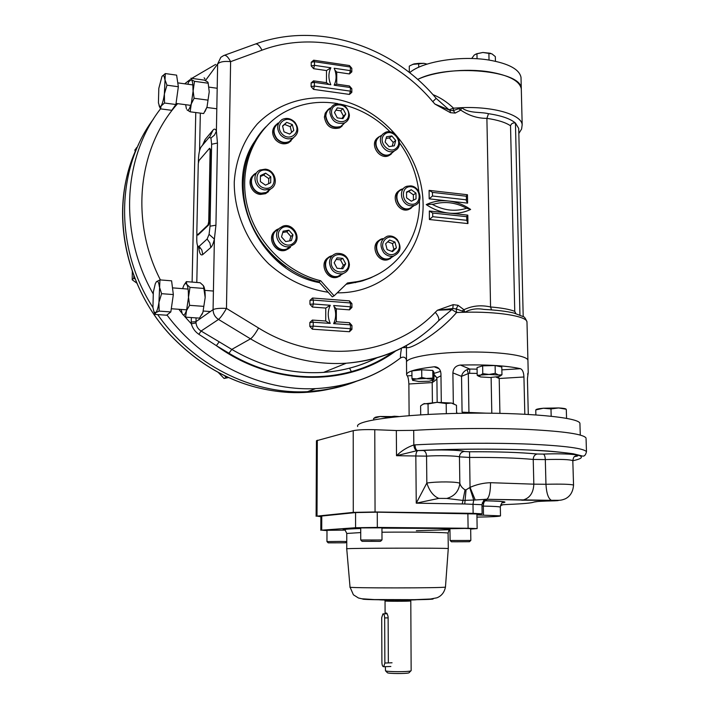<?xml version="1.0" encoding="UTF-8"?>
<svg xmlns="http://www.w3.org/2000/svg" width="709" height="709" viewBox="0 0 709 709"><rect width="100%" height="100%" fill="white"/><g stroke="black" fill="none" stroke-linecap="round" stroke-linejoin="round"><path stroke-width="1.06" d="M210.112 150.131L208.721 221.695L207.994 224.921L197.394 234.98L196.81 233.084L198.263 163.779L198.954 160.588L209.483 148.394L210.112 150.131L210.759 150.211L209.767 148.296M208.721 221.695L209.368 221.757L208.641 224.983L198.024 235.033L197.394 234.98M209.368 221.757L210.759 150.211M370.807 541.224L377.365 541.357L370.807 541.224M381.867 539.983L360.73 540.001L360.713 527.913L381.947 527.851L382 539.948M379.989 541.366L362.069 541.33L379.989 541.366M466.336 541.747L454.38 541.791L466.336 541.747M470.732 540.453L450.109 540.48L451.42 541.782L469.509 541.72L451.42 541.782M470.847 540.418L470.661 528.639L464.856 528.427L449.94 528.737L450.1 540.48M331.342 542.855L342.66 542.81L331.342 542.855M345.522 542.81L346.754 541.543L340.382 541.419L326.964 541.587L328.196 542.846L345.522 542.81L328.196 542.846M345.194 530.128L326.991 530.305L326.955 541.587M467.134 369.628L469.81 369.052L469.588 373.297L468.312 373.546L467.134 369.628C464.049 371.037 462.188 373.28 461.532 376.355L452.891 372.89C453.273 368.255 455.781 365.649 460.407 365.055C486.737 364.453 506.758 365.667 520.459 368.689C522.577 369.655 523.738 372.429 523.933 376.993L524.82 414.207M468.95 412.682L468.312 373.546L461.532 376.355L462.082 412.168L485.913 413.152M433.022 380.449L432.189 382.576L408.871 383.994C408.623 379.607 408.092 376.904 407.276 375.876L406.611 374.875C406.319 371.667 415.501 368.972 434.156 366.783L435.149 366.766C438.623 367.306 440.555 369.602 440.945 373.643L441.299 402.331M452.891 372.89L453.326 403.51M433.935 374.29L436.93 377.817L433.943 375.105M437.178 402.34L436.895 378.225C436.7 379.333 435.131 380.777 432.189 382.576L432.41 402.526M408.871 383.994L409.128 415.642M528.294 414.393L527.425 378.606L528.223 372.562L527.593 374.219M499.916 413.338L499.207 378.5L496.078 377.099M523.933 376.993L499.207 378.5L498.241 376.745M527.93 360.854L527.921 360.199C527.168 355.315 497.762 351.363 464.572 352.098C431.364 352.763 404.883 357.85 406.514 362.645C404.883 357.85 431.364 352.763 464.572 352.098C497.762 351.363 527.168 355.315 527.921 360.199L527.93 360.854M579.944 424.133L579.918 423.326C578.961 417.335 525.369 412.257 463.518 413.258C401.657 414.189 354.482 420.694 357.673 426.517M335.924 110.143L340.648 110.781L343.448 116.108L341.986 118.492M337.307 107.901L342.943 108.663L345.753 114.016L342.934 118.616L337.289 117.871L334.471 112.501L337.307 107.901M340.648 110.781L342.943 108.663M343.448 116.108L345.753 114.016M349.395 114.991C347.561 105.969 342.527 102.521 334.293 104.648C331.457 106.279 329.986 108.858 329.871 112.368C331.626 121.257 336.58 124.757 344.725 122.861C347.729 121.248 349.28 118.625 349.395 114.991M348.651 114.406C348.757 103.399 331.511 101.015 331.546 112.111C331.449 123.206 348.766 125.458 348.651 114.406M330.252 108.486C327.434 110.108 325.972 112.669 325.856 116.152C327.593 124.97 332.512 128.435 340.604 126.548L343.847 123.65M387.726 241.787L392.405 243.55L393.876 249.329L391.776 251.358M396.42 247.849L392.511 251.633L387.123 249.603L385.643 243.781L389.569 240.014L394.948 242.053L396.42 247.849L393.876 249.329M392.405 243.55L394.948 242.053M383.737 252.67C386.538 255.648 389.755 256.791 393.406 256.109C400.629 252.714 401.923 247.211 397.288 239.607C394.399 236.531 391.076 235.406 387.327 236.221C380.325 239.722 379.129 245.208 383.737 252.67M385.093 251.553C392.697 260.327 404.609 248.726 396.951 240.112C389.445 231.338 377.392 242.859 385.093 251.553M382.842 238.96C371.259 241.503 377.454 261.851 388.86 258.688L393.016 256.33M282.607 126.211L284.646 124.438L290.238 126.672L291.647 132.317M282.545 125.963L286.711 122.338L292.33 124.589L293.792 130.438L289.644 134.072L284.008 131.839L282.545 125.963M284.646 124.438L286.711 122.338M290.238 126.672L292.33 124.589M294.944 122.365C290.974 118.368 286.684 117.419 282.085 119.52C276.794 123.596 276.28 128.728 280.534 134.914C284.38 138.796 288.572 139.788 293.092 137.892C298.631 133.877 299.251 128.71 294.944 122.365M294.465 122.728C286.711 113.67 273.887 124.722 281.854 133.709C289.706 142.766 302.38 131.626 294.465 122.728M278.407 123.304C273.16 127.354 272.646 132.441 276.864 138.574C280.684 142.42 284.841 143.404 289.325 141.516L292.87 138.104M260.425 176.541L263.642 175.043L268.738 178.606L268.676 183.675M260.363 181.584L260.433 175.575L265.636 173.164L270.758 176.745L270.687 182.727L265.494 185.164L260.363 181.584M268.738 178.606L270.758 176.745M263.642 175.043L265.636 173.164M265.29 169.167L259.999 170.018C250.986 173.74 254.93 189.33 265.042 189.923L269.925 189.223C279.275 185.767 275.571 169.85 265.29 169.167M265.671 170.08C254.203 168.653 253.955 187.087 265.458 188.257C276.918 189.587 277.095 171.294 265.671 170.08M256.117 173.59C247.538 177.587 251.633 192.582 261.461 193.158L266.309 192.458L270.333 189.037M282.74 232.499L286.728 231.799L290.858 236.452L289.635 240.874M285.674 241.583L281.508 236.903L283.104 231.196L288.838 230.195L292.985 234.865L291.408 240.555L285.674 241.583M290.858 236.452L292.985 234.865M286.728 231.799L288.838 230.195M279.638 228.094C271.627 234.635 280.613 249.825 290.415 246.333L294.022 244.286C302.105 237.559 292.657 222.272 282.829 226.206L279.638 228.094M280.959 228.785C272.708 236.168 285.505 250.543 293.553 242.965C301.697 235.583 289.05 221.297 280.959 228.785M278.486 229.362C267.151 233.562 275.189 253.06 286.613 249.081L290.194 247.042M336.137 259.432L340.48 259.822L343.333 265.237L341.366 268.622M342.81 268.746L337.041 268.241L334.169 262.782L337.059 257.846L342.819 258.368L345.691 263.81L342.81 268.746M343.333 265.237L345.691 263.81M340.48 259.822L342.819 258.368M329.472 262.693C330.58 270.51 334.843 274.215 342.261 273.798C346.745 272.495 349.129 269.393 349.413 264.466C348.225 256.498 343.847 252.829 336.288 253.476C332.016 254.859 329.738 257.925 329.472 262.693M331.183 262.516C331.085 274.099 348.766 275.588 348.642 264.076C348.757 252.599 331.147 250.951 331.183 262.516M331.847 256.206C320.14 259.113 326.415 279.39 338.069 276.271L342.589 273.718M406.532 192.502L408.65 191.448L413.374 194.833L413.418 200.177M415.97 193.123L416.032 198.875L411.335 201.223L406.567 197.82L406.523 192.059L411.229 189.72L415.97 193.123L413.374 194.833M408.65 191.448L411.229 189.72M410.848 205.778L414.269 205.468C423.76 203.12 420.694 186.52 410.679 185.873L406.957 186.245C397.687 188.816 400.939 205.211 410.848 205.778M411.362 204.201C421.846 205.415 421.66 187.867 411.202 186.759C400.7 185.448 400.824 203.128 411.362 204.201M402.358 189.365C391.279 192.573 398.777 212.266 409.616 208.437L413.241 206.124M386.086 138.415L389.33 137.927L393.203 142.429L392.245 146.125M391.811 135.96L395.711 140.479L394.328 145.806L389.037 146.612L385.129 142.075L386.52 136.748L391.811 135.96L389.33 137.927M393.203 142.429L395.711 140.479M396.677 149.502C404.414 143.076 394.31 127.895 385.297 132.432L383.17 133.824C375.451 140.107 385.253 155.262 394.275 151.026L396.677 149.502M396.34 148.137C403.776 141.401 391.891 127.576 384.508 134.409C376.984 141.144 389.002 155.049 396.34 148.137M378.766 137.378C371.108 143.626 380.822 158.639 389.79 154.429L393.087 151.921M379.102 599.761C382.373 600.301 413.232 600.275 416.511 599.725M385.35 666.673L385.492 670.785C386.768 671.919 408.544 671.999 410.848 670.874L411.149 670.608M388.355 662.649L388.115 616.945C387.247 613.117 386.316 612.08 385.315 613.817M387.309 672.637L387.424 672.752C388.523 673.736 406.993 673.807 408.969 672.832L409.217 672.575M384.872 663.03L383.684 666.726C382.647 666.699 382.054 665.281 381.903 662.481L381.708 617.628L382.94 613.861C383.95 613.879 384.517 615.235 384.659 617.929L384.872 663.03L392.05 662.791M397.811 416.635L380.192 416.493C376.559 416.839 374.707 417.273 374.653 417.796L374.538 417.867M398.821 416.537L394.461 416.227L386.795 417.176L380.192 416.493L373.652 418.354L373.661 419.843M386.795 417.176L386.795 417.849M453.973 403.855L451.341 403.031L437.099 402.34L423.167 404.024M456.587 413.391L456.472 405.273L451.341 403.031L446.191 403.554L437.099 402.34L428.05 403.917L424.292 403.572L421.323 405.326L420.614 405.982L420.703 414.845M446.191 403.554L446.324 413.666M428.05 403.917L428.165 414.428M550.982 408.925L558.63 407.941L566.199 409.235C565.676 408.606 563.168 408.189 558.63 407.941L543.307 408.233L535.853 409.908C535.969 409.244 538.45 408.685 543.307 408.233L550.982 408.925L551.185 416.183M535.765 410.236L535.88 414.871M566.305 409.66L566.562 418.319M470.67 529.082L477.148 528.595L468.108 528.267L377.33 527.425L355.572 527.726L321.718 530.172L326.991 530.616M448.859 530.314L449.967 530.252M445.465 586.963L445.465 587.043C445.58 588.16 345.141 588.204 350.033 587.096L346.736 548.837C341.313 548.128 448.575 547.853 448.274 548.58L448.274 548.633M476.9 513.963L377.277 512.173L355.563 512.58L321.762 516.037L320.867 516.249L320.814 530.288M416.555 450.614C415.093 449.94 414.18 448.053 413.826 444.977L414.995 444.862C415.164 448.053 415.97 449.949 417.415 450.569L396.508 455.701L396.34 430.531L374.769 429.689C364.993 429.424 357.815 429.751 353.224 430.682L316.444 440.759L316.117 516.285M396.34 430.531L413.693 430.363L413.826 444.977C407.312 447.184 401.533 450.764 396.508 455.701L426.561 456.144C437.754 455.329 456.49 455.754 459.45 456.871L469.562 457.429C496.256 457.296 517.473 457.961 533.221 459.441L545.31 459.583C560.686 459.14 569.85 459.494 572.81 460.637L572.81 460.744C589.773 457.092 581.61 453.857 548.305 451.066C515.009 448.673 459.45 448.451 417.477 450.578L417.876 450.605C416.608 451.234 415.926 453.14 415.828 456.304L416.254 503.168L426.836 483.042C438.038 481.376 456.853 481.668 459.84 483.263C460.495 485.94 462.233 488.12 465.051 489.813L466.061 489.839L470.049 487.367C476.661 484.46 483.494 482.909 490.531 482.696L533.833 484.167L533.221 459.441C533.372 456.41 534.683 454.611 537.147 454.035L537.147 454.035C520.512 452.377 497.975 451.624 469.535 451.775C498.01 451.615 520.601 452.369 537.316 454.017L543.413 454.106C544.494 454.691 545.124 456.516 545.31 459.583L545.957 484.274L533.833 484.167C533.425 492.897 529.765 498.197 522.834 500.075L486.578 499.269L475.225 499.987L470.049 487.367L469.535 451.775L463.943 451.509C461.142 452.147 459.645 453.928 459.45 456.871L459.84 483.263C458.918 491.133 454.566 496.185 446.812 498.445L438.836 498.383C433.421 496.149 429.415 491.036 426.836 483.042L426.561 456.144C426.348 452.98 425.294 451.11 423.397 450.516L417.415 450.569C452.262 449.036 487.145 448.762 522.063 449.719C542.27 450.525 559.295 451.863 573.156 453.751L582.098 455.94C584.145 456.676 585.607 455.275 586.476 451.739L586.068 438.791M438.836 498.383L416.254 503.168L462.241 503.948L465.051 489.813M475.225 499.987L462.755 500.412L446.812 498.445M476.909 514.406L482.129 513.821L473.142 513.343L472.983 504.126L473.745 500.04L469.721 487.695M484.46 499.978L484.752 499.978C486.994 499.739 487.606 499.508 486.578 499.269L486.817 499.198C489.237 497.399 490.468 491.904 490.531 482.696M484.983 499.278L485.116 499.384C484.46 498.906 483.405 500.678 481.969 504.702L464.749 503.984L466.061 489.839M473.142 513.343L375.061 511.969L353.277 512.385L317.003 516.125L320.858 516.71M476.953 517.109C492.011 516.87 499.854 516.453 500.501 515.868L476.918 514.911M413.693 430.363C448.965 428.236 494.395 427.89 528.994 429.503C564.63 431.4 583.649 434.245 586.042 438.029M351.389 371.667L349.519 368.175M353.552 382.124C339.194 387.504 324.093 390.588 308.229 391.395M346.444 283.963L362.264 280.95L370.408 277.999L378.101 274.188M265.778 126.867C244.578 148.509 237.364 183.888 248.318 216.068C259.317 248.23 287.544 274.259 318.899 281.827L332.273 296.858L334.099 295.848L347.463 282.98L357.38 281.597C394.612 274.392 420.499 239.367 419.427 200.78M337.963 103.665C318.403 100.323 300.262 103.319 283.529 112.66C254.345 129.392 238.729 166.721 246.767 203.634C254.726 240.546 285.532 272.336 320.681 280.746L318.899 281.827M418.842 191.705C416.732 173.935 410.245 157.611 399.397 142.739M390.136 131.847C376.576 118.128 360.748 109.053 342.66 104.631M320.681 280.746L334.099 295.848M137.378 146.94L134.887 149.98L135.197 151.77M136.447 147.702L136.642 148.518M132.308 271.503L132.211 279.789L136.81 283.13M132.211 279.789L133.788 278.203L135.144 279.098M133.859 275.783L133.788 278.203M218.345 372.535L224.079 378.455L228.475 377.56M224.079 378.455L227.545 377.126M224.558 375.708L226.136 377.436M499.101 376.532L490.105 377.498L480.605 376.958L477.201 375.327L489.042 374.449L498.64 375.008L500.315 375.85L499.101 376.532M478.912 376.311L482.785 373.643L489.042 374.449L495.263 373.351L498.64 375.008L501.954 374.76L500.075 376.133M479.045 376.435L477.591 375.602M477.201 375.327L477.06 367.581L482.643 365.835L495.112 365.534L501.795 366.996L501.954 374.76M482.785 373.643L482.643 365.835M495.263 373.351L495.112 365.534M409.332 72.495L409.279 66.176L410.174 65.627L413.959 63.925L418.682 63.376L423.991 63.34L427.066 64.102L423.991 63.34L412.673 64.377M418.682 63.376L418.718 67.266M490.69 53.326L482.9 52.475L476.962 53.698L474.286 55.001L471.671 58.528M495.431 61.266L495.334 56.623L491.975 53.875L482.9 52.475L476.014 53.981M488.891 52.989L489.033 60.061M476.962 53.698L477.051 58.767M412.824 380.503L411.964 378.571L416.874 378.952L421.793 377.472L427.359 378.712C430.921 378.934 432.951 379.315 433.456 379.864L433.997 379.785L433.908 372.216L432.791 370.452L432.88 378.092L433.491 380.051L429.105 381.238L418.762 381.477L412.629 380.334C412.337 379.785 413.755 379.324 416.874 378.952L432.88 378.092M411.964 378.571L411.894 370.949L421.713 369.806L432.791 370.452M421.793 377.472L421.713 369.806M153.516 118.952C115.664 169.238 114.45 248.363 152.931 307.484M157.69 314.592C192.529 364.869 252.386 394.55 307.467 391.678C325.032 390.863 341.658 387.282 357.336 380.919M196.03 322.923C196.411 326.441 198.103 329.136 201.09 331.032L198.857 334.302C195.064 331.723 192.547 328.232 191.324 323.818L196.03 322.923L196.056 317.889M436.159 98.374L449.001 109.762L453.538 108.176L461.594 107.679C469.234 113.679 480.215 111.65 488.501 113.697L486.897 118.368C477.574 118.394 468.871 115.638 460.788 110.117L461.594 107.679L453.273 110.604L453.538 108.176C446.989 101.945 440.103 97.425 432.88 94.607M458.085 305.313L456.188 308.911L452.829 308.539L451.828 309.594L437.453 310.223L453.166 304.648L458.085 305.313L463.943 309.736L462.046 311.003L456.188 308.911L456.561 312.527L451.828 309.594L439.101 320.308M483.786 309.39C476.811 308.131 470.492 309.089 464.847 312.244L456.561 312.527C437.577 334.621 409.261 349.794 406.815 347.463L402.411 347.711M406.452 345.531L406.505 361.971M437.914 321.461L438.57 320.787C439.412 318.766 438.313 315.93 435.273 312.288L437.453 310.223L452.829 308.539L453.166 304.648M442.239 317.65L438.57 320.778C413.967 345.868 383.188 360.012 346.258 363.212C313.316 365.224 281.402 357.106 250.516 338.849L231.79 349.404L219.178 341.809L216.369 345.664L198.857 334.302M210.945 138.025L214.49 135.082L216.396 131.112L217.45 143.041L215.935 225.196L214.384 239.093L209.075 234.333L210.041 226.198L211.619 144.264L210.945 138.025L209.102 137.386L201.179 146.816C199.619 149.28 198.697 153.543 198.431 159.596L198.369 162.503M255.843 43.887C317.916 21.11 392.573 45.908 436.141 98.356L432.774 101.671L434.945 104.081L449.453 110.108M491.514 309.833L490.566 306.97C481.012 304.808 472.141 305.73 463.943 309.736L464.847 312.244C497.514 311.402 526.627 316.152 526.982 321.868L527 322.648M401.028 357.593L400.603 357.903C400.248 356.866 400.523 353.782 401.418 348.651M204.99 78.991L204.112 77.795M450.206 110.4L453.273 110.604L455.205 113.085L450.419 112.687L450.002 110.329M449.923 110.303L434.945 104.081L450.419 112.687M462.046 311.003L464.847 312.244M455.205 113.085L460.788 110.117L458.909 108.929M515.833 313.546L514.752 311.331L510.533 125.785C505.473 122.382 497.594 119.918 486.897 118.368L490.566 306.97C501.529 307.874 509.594 309.328 514.752 311.331M519.945 314.964L515.443 123.047C512.917 122.604 511.286 123.517 510.533 125.785M488.501 113.697C501.423 115.62 510.4 118.731 515.443 123.047L518.704 128.409L518.731 129.694M196.863 234.209L196.765 238.676C196.73 242.992 197.199 245.598 198.183 246.493L199.132 246.333L207.108 239.066L209.075 234.333M350.37 67.036L314.504 61.692L314.486 65.334L330.873 67.763C328.285 73.027 328.267 78.69 330.828 84.734L314.397 82.386L314.379 86.055L350.37 91.142L350.37 87.517L334.134 85.204C336.713 79.913 336.731 74.259 334.169 68.25L350.37 70.643L350.37 67.036M330.873 67.763L326.503 70.572L313.617 68.684L314.486 65.334L311.216 65.902L311.233 62.259L314.504 61.692L313.662 60.194L311.233 62.259M329.127 84.486L326.468 82.687L326.503 70.572M350.37 67.727L351.815 68.286L351.824 71.884L350.37 70.643L349.457 73.94L336.748 72.079L334.923 70.147M336.748 72.079L336.731 84.149L334.595 85.266M309.851 322.489L313.236 322.205L313.218 326.122L350.423 328.71L350.423 324.828L333.638 323.65C336.305 317.792 336.323 311.747 333.673 305.526L350.423 306.802L350.423 302.956L313.343 300.084L313.325 303.984L330.27 305.269C327.593 311.109 327.576 317.153 330.226 323.401L313.165 322.232L312.368 320.06L309.851 322.489L309.824 326.406L312.323 329.189L349.484 331.732L351.93 329.322L351.93 325.458L349.484 322.71L336.323 321.771L333.664 323.588M328.178 292.259C306.288 288.971 286.498 279.532 268.782 263.925C246.759 242.177 233.952 211.787 234.254 182.009C235.663 159.888 243.736 139.7 257.225 124.04C276.377 104.347 303.807 95.192 331.573 98.445C380.192 105.083 421.208 151.903 423.007 201.196C425.409 250.507 387.123 293.544 337.236 292.826M312.368 320.06L325.715 321.017L329.57 323.357M325.715 321.017L325.759 308.069L330.27 305.269M334.187 306.758L336.35 308.867L349.484 309.851L351.921 307.476L351.921 303.629L349.484 300.882L312.474 298.002L309.966 300.394L309.948 304.285L312.43 307.068L325.759 308.069M466.761 220.313L466.708 216.688L432.685 213.037L432.729 216.697L466.761 220.313L467.94 223.574L467.807 215.137L429.317 210.998L429.415 219.524L467.94 223.574M432.587 204.52C443.347 210.227 454.035 211.663 464.652 208.845L466.566 208.251C455.701 202.419 444.738 201.055 433.669 204.174L426.242 204.582C433.226 201.356 440.643 200.16 448.505 201.001L467.603 203.128L467.47 194.745L429.087 190.367L429.184 198.848L448.505 201.001C456.366 201.923 463.739 204.741 470.634 209.447C463.872 212.673 456.552 213.879 448.673 213.081C440.794 212.195 433.314 209.359 426.242 204.582M466.433 199.832L466.371 196.233L432.446 192.378L432.49 196.012L466.433 199.832L466.185 200.47L467.603 203.128M466.15 196.207L467.47 194.745M432.446 192.378L429.087 190.367M432.49 196.012L429.184 198.848M466.469 216.662L467.807 215.137M432.685 213.037L429.317 210.998M432.729 216.697L429.415 219.524M466.566 208.251L470.634 209.447M521.337 90.327L521.301 88.855C522.303 70.563 448.46 63.429 417.663 79.452C434.014 71.503 465.653 68.064 489.37 71.893C509.08 75.322 519.724 80.977 521.301 88.855L521.337 90.327M286.082 266.726C269.154 254.664 256.95 238.844 249.471 219.267M361.058 281.296L346.134 284.265M319.653 282.669C259.547 272.105 221.625 190.411 254.389 141.809M409.625 72.726C421.917 61.665 460.637 55.267 489.13 60.079C508.814 63.588 519.44 69.367 521.018 77.423L521.062 78.929M185.563 317.162L182.408 314.016C183.596 315.824 184.854 314.876 186.183 311.18L189.595 305.331L188.399 296.229C188.479 290.398 187.938 286.445 186.777 284.371L189.985 287.367L185.563 317.162L199.468 318.128L202.907 312.368L201.746 314.876M203.846 286.454L203.855 286.463C204.804 288.82 205.247 292.498 205.176 297.496L202.907 312.368L205.176 297.496L203.439 285.692L200.195 282.74L186.361 281.633L186.777 284.371C185.74 282.882 184.632 283.529 183.454 286.312L182.665 288.652M182.186 313.591L181.185 309.452M184.367 284.531L186.361 281.633M189.985 287.367L203.979 288.457M189.595 305.331L203.625 306.35M190.154 111.818L187.061 109.922C188.231 110.852 189.471 109.186 190.783 104.905L194.115 98.285L192.954 89.609C193.016 84.141 192.485 80.799 191.341 79.594L194.488 81.331L190.154 111.818L203.651 113.555L207.01 107.032L204.963 111.561M208.1 82.554L209.235 91.816L207.01 107.032L209.235 91.816L208.1 82.554L207.515 81.836L204.334 80.117L190.907 78.247L191.341 79.594L188.736 81.757L187.823 84.238M186.44 108.876L185.643 104.702M194.488 81.331L208.065 83.201M194.115 98.285L207.728 100.093M161.953 76.501C163.247 74.649 164.187 75.535 164.763 79.16L166.961 85.186L164.382 93.942L164.541 103.027L160.5 106.51L159.569 106.412L158.426 102.867L158.816 88.35L161.953 76.501M162.042 76.368L165.312 73.559L164.382 93.942C163.549 99.739 162.485 103.682 161.173 105.792L160.553 108.876L159.365 106.35M166.961 85.186L178.349 86.737L175.894 104.507L171.773 110.32L160.553 108.876M164.541 103.027L175.894 104.507M165.312 73.559L176.612 75.136L178.349 86.737M156.06 282.217L156.521 281.65C157.832 280.631 158.781 282.297 159.357 286.649L161.599 293.686L158.949 302.309L159.135 311.109L155.705 312.678L153.95 311.863L152.931 307.422L153.339 292.055L155.298 283.706L156.521 281.65L159.942 279.895L158.949 302.309C158.107 307.936 157.026 311.393 155.705 312.678L155.103 314.415L154.633 313.387M161.599 293.686L173.342 294.572L170.834 311.933L166.659 315.221L155.103 314.415M159.135 311.109L170.834 311.933M159.942 279.895L171.596 280.826L173.342 294.572M394.009 151.221L389.941 154.784C380.644 159.144 370.568 143.564 378.517 137.085L381.796 135.259M391.182 154.154L388.709 155.714C379.43 160.074 369.371 144.53 377.312 138.06L378.296 137.289M340.604 126.548L344.725 122.861L340.781 126.884C332.388 128.843 327.292 125.254 325.493 116.099C325.608 112.492 327.133 109.842 330.048 108.149L331.103 107.679M342.075 126.105L339.646 127.895C331.271 129.853 326.184 126.273 324.385 117.145L325.263 113.121L327.691 110.019M271.006 188.674L266.487 192.821L261.461 193.539C251.048 192.937 246.989 176.913 256.259 173.067M268.489 191.643L265.485 193.708L260.478 194.426C251.261 193.876 246.324 180.511 253.379 175.229M293.544 137.643L289.52 141.862C284.867 143.821 280.551 142.801 276.59 138.804C272.212 132.45 272.743 127.168 278.194 122.976M291.08 140.843L288.483 142.855C283.839 144.813 279.541 143.794 275.588 139.815C271.618 134.391 271.662 129.472 275.695 125.059M290.46 247.344L286.746 249.453C274.472 253.689 266.478 232.446 278.938 228.75M289.042 248.425L285.7 250.206C274.915 254.026 265.955 236.558 275.686 230.664M343.307 273.506L338.166 276.652C325.874 279.913 319.573 258.413 332.025 255.745M340.267 275.916L337.014 277.334C326.069 280.33 318.651 262.135 328.834 257.287M393.814 256.011L388.957 259.06C377.126 262.339 370.701 241.237 382.709 238.596M390.65 258.484L387.708 259.769C376.975 262.826 369.646 244.445 379.82 239.979M414.207 205.513L409.74 208.792C398.493 212.771 390.73 192.343 402.216 189.019L403.315 188.727M411.123 208.233L408.464 209.607C398.112 213.338 389.755 195.267 399.601 190.464M207.994 224.921L208.641 224.983M477.095 369.15L469.81 369.052L460.407 365.055M458.041 413.356L456.587 412.895M434.156 366.783L439.11 368.76M477.166 373.413L469.588 373.297M491.115 377.472L491.807 413.205M520.459 368.689L501.857 369.868M411.938 375.584L407.276 375.876M440.971 375.823L436.93 377.817M440.564 371.312L433.926 373.457M384.686 600.027L385.04 600.922C383.737 601.4 410.635 601.4 410.582 600.922L410.582 600.895M388.124 617.867L384.659 617.929M432.623 598.768C440.564 600.098 358.213 600.257 362.795 598.91M448.088 533.221L448.088 533.133C448.185 532.406 412.948 531.892 381.965 532.22M360.721 532.574L346.754 533.46L346.754 548.793M416.343 530.731L449.958 529.685M449.949 528.941C443.09 528.223 410.387 527.815 381.947 528.116M360.713 528.48C344.92 528.941 339.7 529.428 345.061 529.969M321.718 530.172L321.762 516.037M355.572 527.726L355.563 512.58M377.33 527.425L377.277 512.173M468.108 528.267L467.869 513.431M414.995 444.862C450.366 443.001 495.582 442.717 529.915 444.162C565.277 445.855 584.127 448.372 586.476 451.739M521.611 500.199L551.425 500.332C548.314 498.649 546.488 493.296 545.957 484.274C561.386 483.937 570.585 484.194 573.546 485.062C573.032 491.762 570.266 496.353 565.25 498.835C559.897 500.953 559.038 500.12 551.425 500.332L484.956 499.278M551.726 500.394C559.498 500.394 560.376 500.545 554.376 500.838L554.633 500.829M554.376 500.838C542.155 501.086 535.295 501.502 533.797 502.078L537.909 501.476M533.797 502.078C531.972 503.036 523.224 503.824 507.573 504.462L508.521 504.427M500.474 505.712L502.938 504.702M500.758 504.861L507.573 504.462M483.485 503.815L482.226 502.911M573.546 485.062L572.81 460.637C573.909 454.956 575.034 457.11 576.656 455.222C576.071 454.079 557.673 453.414 543.413 454.106L543.369 454.097C564.586 453.069 586.556 454.903 574.582 456.596M543.369 454.097L537.316 454.017M469.535 451.775L463.943 451.509C461.337 450.002 437.205 449.444 423.397 450.516L423.308 450.507C437.329 449.435 460.859 449.993 464.484 451.465M423.308 450.507L417.929 450.587M464.749 503.984L462.241 503.948M482.129 513.821L481.969 504.755M483.494 515L483.334 506.093C483.405 503.142 484.087 501.387 485.399 500.802L483.556 500.74M500.501 515.868L500.324 507.13C499.508 506.634 493.854 506.288 483.334 506.093L481.987 506.066M483.529 500.767L485.399 500.802C497.957 501.112 503.824 501.52 502.982 502.007C501.954 502.256 501.068 503.966 500.324 507.13L500.324 507.227M485.541 500.784C503.328 501.21 508.902 501.892 502.247 502.841M317.003 516.125L317.322 440.218M375.061 511.969L374.769 429.689M353.277 512.385L353.224 430.682M328.675 389.276C315.718 392.077 302.388 393.132 288.696 392.449C243.63 389.533 204.245 370.452 170.541 335.206C121.842 283.361 108.849 202.207 138.547 144.521M435.273 312.288C393.743 356.175 318.483 365.312 258.572 328.01C255.382 333.629 252.696 337.245 250.516 338.849L218.523 319.44L201.09 331.032L219.178 341.809M204.352 143.041L205.087 139.593L213.063 130.039C214.375 128.533 215.492 128.896 216.396 131.112L217.645 63.961L205.424 80.604M198.706 247.095C199.38 253.459 200.736 255.94 202.774 254.558L210.821 247.476C212.151 246.236 213.347 243.444 214.384 239.093L213.072 309.638C213.161 313.83 214.978 317.1 218.523 319.44C220.57 317.729 223.22 314.06 226.472 308.424L230.611 61.656C224.257 60.992 219.941 61.763 217.645 63.961L220.809 57.34L223.61 55.586C225.63 54.593 227.961 56.614 230.611 61.656L261.993 50.162C320.22 28.351 391.191 51.642 432.774 101.671M205.087 139.593L202.606 145.106M196.801 282.466L197.572 245.615M199.548 150.822L200.337 113.13M258.572 328.01L226.472 308.424C219.896 308.078 215.43 308.486 213.072 309.638L195.976 321.647L191.253 322.054L191.35 317.561M422.378 335.082C400.496 351.629 375.123 361.005 346.258 363.212L323.614 372.385C342.775 370.984 360.571 366.11 376.993 357.761M393.008 352.143C348.633 383.711 282.448 385.802 228.963 353.233L231.79 349.404C261.355 366.739 291.957 374.396 323.614 372.385C342.695 371.011 360.411 366.181 376.763 357.903M224.531 55.249L254.877 44.233C257.004 43.205 259.379 45.181 261.993 50.162M177.64 103.656C138.051 147.419 129.862 220.579 160.402 279.931M178.854 309.284L182.089 313.36M184.73 316.515L191.324 323.818L191.253 322.054M160.544 108.814C122.763 157.301 118.713 233.731 153.126 293.748M166.97 314.982C202.818 363.3 261.559 391.333 315.594 388.612C346.054 387.017 373.005 377.808 396.455 360.987M228.963 353.233L216.369 345.664C272.619 386.901 347.764 386.963 395.728 350.946M192.112 282.093L195.773 112.536M217.45 143.041L211.619 144.264M215.935 225.196L210.041 226.198M209.767 136.899L213.063 130.039M210.821 247.476L209.891 242.912L207.108 239.066M202.774 254.558L201.861 250.091L199.132 246.333M313.617 68.684L311.216 65.902M349.705 66.938L349.457 65.538L313.662 60.194M349.457 65.538L351.815 68.286M313.555 80.835L311.127 82.926L314.397 82.386L313.555 80.835L326.468 82.687M351.824 71.884L349.457 73.94M311.109 86.587L313.52 89.369L314.379 86.055L311.109 86.587L311.127 82.926M349.457 94.421L351.832 92.338L350.37 91.142L349.457 94.421L313.52 89.369M349.732 87.429L349.457 85.975L336.731 84.149M350.37 88.191L351.824 88.722L349.457 85.975M351.832 92.338L351.824 88.722M336.35 308.867L336.323 321.771M312.323 329.189L313.218 326.122L309.824 326.406M351.93 329.322L350.423 328.71L349.484 331.732M350.423 325.183L351.93 325.458M312.43 307.068L313.325 303.984L309.948 304.285M349.484 322.71L350.06 324.811M309.966 300.394L313.343 300.084L312.474 298.002M351.921 307.476L350.423 306.802L349.484 309.851M349.484 300.882L350.024 302.92M350.423 303.328L351.921 303.629M518.82 133.522L521.602 129.003L522.178 124.775C521.709 114.663 493.322 106.244 461.594 107.679M380.609 541.286L381.921 539.93M362.069 541.33L360.739 539.983M469.509 541.72L470.776 540.4M438.366 368.051L435.149 366.766M406.514 362.645L406.603 374.237M483.901 309.399C496.77 310.099 506.784 311.313 513.945 313.041L523.118 316.577C524.199 316.515 525.493 318.288 526.982 321.868L528.223 372.562M579.918 423.326L580.281 435.06M393.406 256.109L388.86 258.688M293.092 137.892L289.325 141.516M269.925 189.223L266.309 192.458M290.415 246.333L286.613 249.081M342.261 273.798L338.069 276.271M414.269 205.468L409.616 208.437M394.275 151.026L389.79 154.429M411.149 670.687L410.786 600.009M385.093 613.826L385.04 600.948M408.969 672.832L410.848 670.874M387.424 672.752L385.492 670.785M390.854 666.487L383.684 666.726M387.194 613.79L383.268 613.852M448.292 548.589L448.088 533.133L449.214 529.446C448.416 529.153 451.447 528.985 438.127 528.453L381.947 528.143M360.713 528.515C343.05 529.065 344.671 529.579 344.964 529.8L346.754 533.372M350.033 587.096L353.401 594.798L358.444 597.988L361.838 598.777L374.246 599.566L414.588 599.672L430.469 599.016L436.921 597.802C441.512 595.977 444.357 592.387 445.465 587.043L448.274 548.58M477.148 528.595L476.9 513.919M291.807 391.572L288.696 392.449C243.568 389.542 204.157 370.479 170.479 335.242C127.709 289.396 111.676 220.499 130.155 165.215M357.38 281.597L355.484 282.652M500.315 375.85L501.502 375.158M442.194 317.676L438.623 320.734M215.651 64.404L191.776 78.371M189.977 79.683L184.686 83.804M307.467 391.678L315.594 388.612C347.906 386.795 376.24 376.559 400.603 357.903C403.474 356.423 405.424 357.114 406.452 359.977M523.198 316.631L518.704 128.409M199.096 246.369L199.486 248.398L198.183 246.493M464.652 208.845L466.54 208.269M522.178 124.775L521.018 77.423M159.055 105.57L159.436 106.518M217.193 88.262L209.093 87.145M192.83 84.92L177.764 82.864M216.812 108.778L206.877 107.484M190.65 105.357L176.036 103.443M153.95 311.863L154.881 313.945M213.418 291.044L204.821 290.371M188.08 289.077L172.482 287.863M210.369 311.535L203.332 311.038M186.6 309.833L171.294 308.743M389.941 154.784L388.709 155.714M340.781 126.884L339.646 127.895M266.487 192.821L265.485 193.708M289.52 141.862L288.483 142.855M286.746 249.453L285.7 250.206M338.166 276.652L337.014 277.334M388.957 259.06L387.708 259.769M409.74 208.792L408.464 209.607"/></g></svg>

